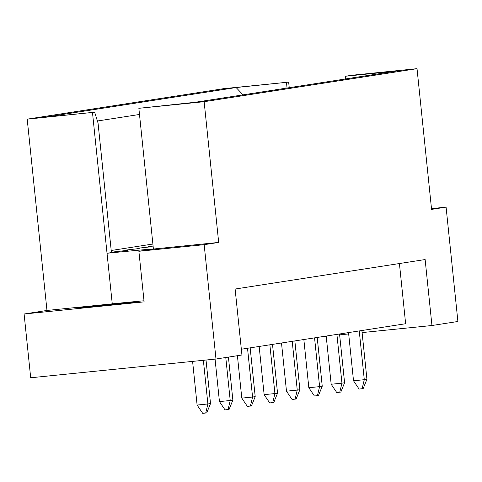 <?xml version="1.0" encoding="UTF-8"?>
<svg xmlns="http://www.w3.org/2000/svg" width="482" height="482" viewBox="0 0 482 482"><rect width="100%" height="100%" fill="white"/><g stroke="black" fill="none" stroke-linecap="round" stroke-linejoin="round"><path stroke-width="0.72" d="M114.409 303.865A30.95 0.325 174.1 0 1 139.039 301.636A30.95 0.325 174.1 0 1 102.094 305.775A30.95 0.325 174.1 0 1 77.463 307.998A30.95 0.325 174.1 0 1 114.409 303.865M241.337 349.227L405.639 323.729L399.421 263.534M204.169 244.681L218.683 242.428L153.397 249.031L138.882 251.285L204.169 244.681L215.984 359.024L241.934 354.999L235.12 289.031L425.13 259.545L431.95 325.513L457.9 321.488L446.085 207.14L431.486 208.622M218.683 242.428L204.139 101.696L417.026 68.667L431.571 209.393L446.085 207.14M138.882 251.285L144.112 301.859L24.1 314.005L30.691 377.768L215.984 359.024M24.1 314.005L46.971 310.45L112.258 303.847A61.901 0.651 174.1 0 1 143.998 300.774M204.139 101.696L138.858 108.305L153.397 249.031A61.901 0.651 -5.9 0 0 107.028 253.273L111.426 252.592L98.039 123.031L94.653 112.21L44.278 117.301L236.12 87.537L288.658 82.103L223.371 88.706L27.203 119.15L46.971 310.45M152.884 244.031L111.209 250.495M153.095 246.103L148.137 246.603L153.083 245.959M136.96 248.338L150.372 246.838L136.96 248.338M125.79 250.074L139.202 248.573L125.79 250.074M114.62 251.803L128.031 250.303L114.62 251.803M323.356 336.496L326.206 336.213M339.635 334.851L348.673 333.936M362.103 332.58L431.95 325.513M345.359 78.982L345.618 76.222L395.993 71.125L195.355 102.256L138.858 108.305M345.618 76.222L351.74 75.27L417.026 68.667M94.653 112.21L27.203 119.15M92.484 112.541L112.258 303.847M139.491 114.469L97.406 121M288.658 82.103L289.236 87.688M286.495 82.44L285.953 88.2M236.12 87.537L243.055 94.858M361.886 330.519L366.929 379.286L363.163 388.594L359.096 389.064L353.517 380.786L348.534 332.592M353.517 380.786L364.29 379.696L359.247 330.929M362.109 388.757L364.29 379.696L366.929 379.286M339.545 333.99L344.582 382.75L340.822 392.065L336.749 392.535L331.17 384.25L326.187 336.056M331.17 384.25L341.943 383.16L336.906 334.394M339.768 392.228L341.943 383.16L344.582 382.75M317.198 337.454L322.241 386.221L318.475 395.529L314.403 395.999L308.829 387.721L303.847 339.527M308.829 387.721L319.602 386.63L314.559 337.864M317.421 395.692L319.602 386.63L322.241 386.221M294.857 340.919L299.894 389.685L296.135 399L292.062 399.47L286.483 391.185L281.5 342.991M286.483 391.185L297.255 390.095L292.219 341.328M295.08 399.162L297.255 390.095L299.894 389.685M272.511 344.389L277.548 393.155L273.788 402.464L269.715 402.934L264.136 394.656L259.159 346.462M264.136 394.656L274.909 393.565L269.872 344.799M272.734 402.627L274.909 393.565L277.548 393.155M250.164 347.853L255.207 396.62L251.447 405.934L247.374 406.398L241.795 398.12L237.409 355.698M241.795 398.12L252.568 397.029L247.525 348.263M250.387 406.097L252.568 397.029L255.207 396.62M228.42 357.096L232.86 400.09L229.101 409.399L228.046 409.561L225.028 409.869L219.449 401.59L215.062 359.12M219.449 401.59L230.221 400.5L225.781 357.505M228.046 409.561L230.221 400.5L232.86 400.09M206.019 360.03L210.52 403.555L206.754 412.869L205.7 413.032L202.687 413.333L197.108 405.055L192.595 361.392M197.108 405.055L207.881 403.964L203.368 360.301M205.7 413.032L207.881 403.964L210.52 403.555"/></g></svg>

